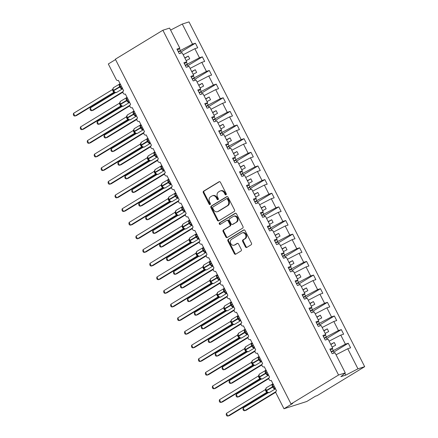 <?xml version="1.0" encoding="UTF-8"?>
<svg xmlns="http://www.w3.org/2000/svg" width="438" height="438" viewBox="0 0 438 438"><rect width="100%" height="100%" fill="white"/><g stroke="black" fill="none" stroke-linecap="round" stroke-linejoin="round"><path stroke-width="0.66" d="M226.019 194.795A0.849 0.695 -107.7 0 0 226.238 193.678L220.44 182.301A1.21 0.991 -107.7 0 0 219.038 181.754L203.626 191.143A1.21 0.991 -107.7 0 0 203.32 192.731L209.118 204.113A0.849 0.695 -107.7 0 0 210.317 203.38L209.567 201.907A3.871 3.181 -107.7 0 1 210.558 196.815L211.839 196.032A3.871 3.181 -107.7 0 1 212.414 195.77A3.871 3.181 -107.7 0 1 216.328 197.79L217.078 199.263A0.849 0.695 -107.7 0 0 218.277 198.529L217.527 197.056A3.871 3.181 -107.7 0 1 218.518 191.964L219.799 191.182A3.871 3.181 -107.7 0 1 220.374 190.919A3.871 3.181 -107.7 0 1 224.289 192.939L225.039 194.412A0.849 0.695 -107.7 0 0 226.019 194.795M245.428 246.862A1.21 0.991 -107.7 0 0 246.829 247.41L251.149 244.776A1.21 0.991 -107.7 0 0 251.461 243.183L245.023 230.547A1.21 0.991 -107.7 0 0 243.621 229.999L228.209 239.389A1.21 0.991 -107.7 0 0 227.902 240.982L234.341 253.618A1.21 0.991 -107.7 0 0 235.743 254.166L240.966 250.985A1.21 0.991 -107.7 0 0 241.272 249.392L238.518 243.982A1.21 0.991 -107.7 0 0 237.117 243.435L234.527 245.012A3.236 2.655 -107.7 0 1 234.051 245.231A3.236 2.655 -107.7 0 1 230.645 243.254A3.236 2.655 -107.7 0 1 231.609 239.285L241.749 233.104A3.236 2.655 -107.7 0 1 242.23 232.885A3.236 2.655 -107.7 0 1 245.63 234.861A3.236 2.655 -107.7 0 1 244.672 238.83L242.981 239.86A1.21 0.991 -107.7 0 0 242.668 241.453L245.428 246.862L246.096 246.649A1.21 0.991 -107.7 0 0 246.988 247.317M177.516 50.162L179.826 48.164L169.594 28.087L162.881 30.233L115.353 59.196L291.029 403.973L292.699 403.442L283.983 408.753L276.06 393.209A1.851 1.517 -107.7 0 1 276.531 390.773L271.253 380.408A1.851 1.517 -107.7 0 1 270.98 380.534A1.851 1.517 -107.7 0 1 269.036 379.401A1.851 1.517 -107.7 0 1 269.584 377.134L264.3 366.77A1.851 1.517 -107.7 0 1 264.032 366.896A1.851 1.517 -107.7 0 1 262.083 365.763A1.851 1.517 -107.7 0 1 262.636 363.496L257.352 353.132A1.851 1.517 -107.7 0 1 257.079 353.258A1.851 1.517 -107.7 0 1 255.135 352.125A1.851 1.517 -107.7 0 1 255.688 349.858L250.405 339.494A1.851 1.517 -107.7 0 1 250.131 339.614A1.851 1.517 -107.7 0 1 248.187 338.486A1.851 1.517 -107.7 0 1 248.735 336.22L243.457 325.856A1.851 1.517 -107.7 0 1 243.183 325.976A1.851 1.517 -107.7 0 1 241.239 324.848A1.851 1.517 -107.7 0 1 241.787 322.582L236.504 312.217A1.851 1.517 -107.7 0 1 236.235 312.338A1.851 1.517 -107.7 0 1 234.286 311.21A1.851 1.517 -107.7 0 1 234.839 308.943L229.556 298.579A1.851 1.517 -107.7 0 1 229.282 298.7A1.851 1.517 -107.7 0 1 227.338 297.572A1.851 1.517 -107.7 0 1 227.891 295.305L222.608 284.941A1.851 1.517 -107.7 0 1 222.334 285.061A1.851 1.517 -107.7 0 1 220.391 283.933A1.851 1.517 -107.7 0 1 220.938 281.667L215.66 271.303A1.851 1.517 -107.7 0 1 215.386 271.423A1.851 1.517 -107.7 0 1 213.443 270.295A1.851 1.517 -107.7 0 1 213.99 268.029L208.707 257.659A1.851 1.517 -107.7 0 1 208.439 257.785A1.851 1.517 -107.7 0 1 206.49 256.657A1.851 1.517 -107.7 0 1 207.043 254.39L201.759 244.021A1.851 1.517 -107.7 0 1 201.485 244.147A1.851 1.517 -107.7 0 1 199.542 243.019A1.851 1.517 -107.7 0 1 200.095 240.752L194.811 230.383A1.851 1.517 -107.7 0 1 194.538 230.508A1.851 1.517 -107.7 0 1 192.594 229.381A1.851 1.517 -107.7 0 1 193.142 227.114L187.864 216.744A1.851 1.517 -107.7 0 1 187.59 216.87A1.851 1.517 -107.7 0 1 185.646 215.742A1.851 1.517 -107.7 0 1 186.194 213.47L180.91 203.106A1.851 1.517 -107.7 0 1 180.642 203.232A1.851 1.517 -107.7 0 1 178.693 202.104A1.851 1.517 -107.7 0 1 179.246 199.832L173.963 189.468A1.851 1.517 -107.7 0 1 173.689 189.594A1.851 1.517 -107.7 0 1 171.745 188.466A1.851 1.517 -107.7 0 1 172.298 186.194L167.015 175.83A1.851 1.517 -107.7 0 1 166.741 175.956A1.851 1.517 -107.7 0 1 164.797 174.828A1.851 1.517 -107.7 0 1 165.345 172.556L160.067 162.191A1.851 1.517 -107.7 0 1 159.793 162.317A1.851 1.517 -107.7 0 1 157.85 161.189A1.851 1.517 -107.7 0 1 158.397 158.917L153.114 148.553A1.851 1.517 -107.7 0 1 152.846 148.679A1.851 1.517 -107.7 0 1 150.896 147.551A1.851 1.517 -107.7 0 1 151.449 145.279L146.166 134.915A1.851 1.517 -107.7 0 1 145.892 135.041A1.851 1.517 -107.7 0 1 143.949 133.913A1.851 1.517 -107.7 0 1 144.502 131.641L139.218 121.277A1.851 1.517 -107.7 0 1 138.945 121.403A1.851 1.517 -107.7 0 1 137.001 120.275A1.851 1.517 -107.7 0 1 137.548 118.003L132.271 107.638A1.851 1.517 -107.7 0 1 131.997 107.764A1.851 1.517 -107.7 0 1 130.053 106.637A1.851 1.517 -107.7 0 1 130.601 104.364L125.317 94A1.851 1.517 -107.7 0 1 125.049 94.126A1.851 1.517 -107.7 0 1 123.1 92.993A1.851 1.517 -107.7 0 1 123.653 90.726L118.369 80.362A1.851 1.517 72.3 0 1 118.096 80.488A1.851 1.517 72.3 0 1 116.229 79.524L108.306 63.975L115.539 59.568M162.881 30.233L338.552 375.01L291.029 403.973M234.177 211.472A1.21 0.991 -107.7 0 0 234.489 209.879L228.05 197.242A1.21 0.991 -107.7 0 0 226.649 196.689L211.242 206.079A1.21 0.991 -107.7 0 0 210.93 207.672L217.368 220.309A1.21 0.991 -107.7 0 0 218.77 220.861L234.177 211.472M236.536 213.892L242.975 226.534A1.21 0.991 -107.7 0 1 242.663 228.127L227.256 237.511A1.21 0.991 -107.7 0 1 225.855 236.963L223.101 231.554A1.21 0.991 -107.7 0 1 223.407 229.961L229.66 226.156A1.21 0.991 -107.7 0 0 229.966 224.563L228.138 220.976A1.21 0.991 -107.7 0 0 226.736 220.424L220.232 224.393A0.849 0.695 -107.7 0 1 219.471 222.893L235.135 213.344A1.21 0.991 -107.7 0 1 236.536 213.892M338.552 375.01L345.27 372.869L335.043 352.793L332.179 353.707L329.841 349.124L332.705 348.21L330.394 350.208M332.705 348.21L328.089 339.154L325.226 340.069L322.894 335.486L325.757 334.572L323.447 336.57M325.757 334.572L321.142 325.516L318.278 326.43L315.946 321.848L318.809 320.934L316.499 322.932M318.809 320.934L314.194 311.878L311.33 312.792L308.993 308.21L311.861 307.295L309.546 309.294M311.861 307.295L307.246 298.24L304.383 299.154L302.045 294.571L304.908 293.657L302.598 295.655M304.908 293.657L300.293 284.601L297.429 285.516L295.097 280.933L297.96 280.019L295.65 282.017M297.96 280.019L293.345 270.963L290.482 271.878L288.149 267.295L291.013 266.381L288.702 268.379M291.013 266.381L286.397 257.325L283.534 258.239L281.196 253.657L284.065 252.742L281.749 254.741M284.065 252.742L279.449 243.687L276.586 244.601L274.248 240.019L277.112 239.104L274.801 241.103M277.112 239.104L272.496 230.049L269.633 230.963L267.3 226.38L270.164 225.466L267.853 227.464M270.164 225.466L265.548 216.41L262.685 217.325L260.353 212.742L263.216 211.828L260.906 213.826M263.216 211.828L258.601 202.772L255.737 203.686L253.399 199.104L256.268 198.19L253.952 200.188M256.268 198.19L251.653 189.134L248.789 190.043L246.452 185.466L249.315 184.551L247.005 186.55M249.315 184.551L244.7 175.496L241.836 176.404L239.504 171.822L242.367 170.913L240.057 172.911M242.367 170.913L237.752 161.857L234.888 162.766L232.556 158.184L235.42 157.275L233.109 159.273M235.42 157.275L230.804 148.219L227.941 149.128L225.603 144.545L228.472 143.637L226.156 145.63M228.472 143.637L223.856 134.581L220.993 135.49L218.655 130.907L221.519 129.998L219.208 131.991M221.519 129.998L216.903 120.937L214.04 121.852L211.707 117.269L214.571 116.355L212.26 118.353M214.571 116.355L209.955 107.299L207.092 108.213L204.76 103.631L207.623 102.716L205.312 104.715M207.623 102.716L203.008 93.661L200.144 94.575L197.806 89.993L200.675 89.078L198.359 91.077M200.675 89.078L196.06 80.023L193.196 80.937L190.859 76.354L193.722 75.44L191.411 77.438M193.722 75.44L189.106 66.384L186.243 67.299L183.911 62.716L186.774 61.802L184.464 63.8M333.685 352.136L348.27 343.25L345.401 344.164L340.791 335.108L329.108 341.147M331.161 351.719L345.401 344.164M326.737 338.497L341.317 329.611L338.454 330.526L333.838 321.47L322.16 327.509M324.213 338.081L338.454 330.526M319.789 324.859L334.369 315.973L331.506 316.888L326.89 307.832L315.207 313.871M317.265 324.443L331.506 316.888M312.841 311.221L327.421 302.335L324.558 303.249L319.943 294.194L308.259 300.233M310.318 310.799L324.558 303.249M305.888 297.583L320.474 288.697L317.605 289.611L312.995 280.555L301.311 286.594M303.364 297.161L317.605 289.611M298.94 283.944L313.52 275.059L310.657 275.973L306.042 266.917L294.363 272.956M296.416 283.523L310.657 275.973M291.993 270.306L306.573 261.42L303.709 262.335L299.094 253.279L287.41 259.318M289.469 269.885L303.709 262.335M285.045 256.668L299.625 247.782L296.761 248.696L292.146 239.641L280.462 245.68M282.521 256.246L296.761 248.696M278.092 243.03L292.677 234.144L289.808 235.058L285.198 226.003L273.515 232.036M275.568 242.608L289.808 235.058M271.144 229.392L285.724 220.506L282.86 221.42L278.245 212.359L266.567 218.398M268.62 228.97L282.86 221.42M264.196 215.753L278.776 206.867L275.913 207.776L271.297 198.721L259.614 204.76M261.672 215.332L275.913 207.776M257.248 202.115L271.828 193.229L268.965 194.138L264.349 185.082L252.666 191.121M254.724 201.694L268.965 194.138M250.295 188.477L264.88 179.591L262.012 180.5L257.402 171.444L245.718 177.483M247.771 188.055L262.012 180.5M243.347 174.839L257.927 165.953L255.064 166.862L250.448 157.806L238.77 163.845M240.823 174.417L255.064 166.862M236.4 161.2L250.979 152.314L248.116 153.223L243.501 144.168L231.817 150.207M233.876 160.779L248.116 153.223M229.452 147.557L244.032 138.671L241.168 139.585L236.553 130.529L224.869 136.568M226.928 147.141L241.168 139.585M222.499 133.918L237.084 125.033L234.215 125.947L229.605 116.891L217.921 122.93M219.975 133.502L234.215 125.947M215.551 120.28L230.131 111.394L227.267 112.309L222.652 103.253L210.974 109.292M213.027 119.864L227.267 112.309M208.603 106.642L223.183 97.756L220.319 98.67L215.704 89.615L204.02 95.654M206.079 106.226L220.319 98.67M201.655 93.004L216.235 84.118L213.372 85.032L208.756 75.977L197.073 82.016M199.131 92.588L213.372 85.032M194.702 79.366L209.287 70.48L206.418 71.394L201.809 62.338L190.125 68.377M192.178 78.949L206.418 71.394M187.754 65.727L202.334 56.841L199.471 57.756L194.855 48.7L197.724 47.786L195.386 43.203L192.523 44.118L182.296 24.041L189.008 21.9L364.684 366.683L317.156 395.645L315.486 396.176L306.764 401.493L283.983 408.753M185.23 65.311L199.471 57.756M179.826 48.164L176.963 49.078L179.295 53.66L182.159 52.746L186.774 61.802M180.806 52.089L195.386 43.203M178.282 51.673L192.523 44.118M336.055 354.785L347.739 348.747L350.603 347.832L348.27 343.25M341.317 329.611L343.655 334.194L340.791 335.108M334.369 315.973L336.707 320.556L333.838 321.47M327.421 302.335L329.754 306.918L326.89 307.832M320.474 288.697L322.806 293.279L319.943 294.194M313.52 275.059L315.858 279.641L312.995 280.555M306.573 261.42L308.91 266.003L306.042 266.917M299.625 247.782L301.957 252.365L299.094 253.279M292.677 234.144L295.009 238.726L292.146 239.641M285.724 220.506L288.062 225.088L285.198 226.003M278.776 206.867L281.114 211.45L278.245 212.359M271.828 193.229L274.161 197.812L271.297 198.721M264.88 179.591L267.213 184.174L264.349 185.082M257.927 165.953L260.265 170.535L257.402 171.444M250.979 152.314L253.317 156.892L250.448 157.806M244.032 138.671L246.364 143.253L243.501 144.168M237.084 125.033L239.416 129.615L236.553 130.529M230.131 111.394L232.469 115.977L229.605 116.891M223.183 97.756L225.521 102.339L222.652 103.253M216.235 84.118L218.567 88.7L215.704 89.615M209.287 70.48L211.62 75.062L208.756 75.977M202.334 56.841L204.672 61.424L201.809 62.338M345.27 372.869L340.857 376.685L345.812 375.103L357.966 368.823L347.739 348.747M357.966 368.823L364.684 366.683M332.108 347.038L335.634 345.215L334.249 342.489L330.717 344.312M333.252 350.444L332.294 348.566M325.16 333.4L328.686 331.577L327.295 328.85L323.77 330.674M326.299 336.806L325.346 334.928M318.212 319.762L321.738 317.939L320.348 315.212L316.822 317.035M319.351 323.167L318.393 321.289M311.259 306.124L314.791 304.3L313.4 301.574L309.869 303.397M312.404 309.529L311.445 307.651M304.311 292.485L307.837 290.662L306.452 287.936L302.921 289.759M305.456 295.891L304.498 294.013M297.364 278.847L300.89 277.024L299.499 274.292L295.973 276.121M298.502 282.253L297.55 280.375M290.416 265.209L293.942 263.386L292.551 260.654L289.025 262.477M291.555 268.614L290.597 266.737M283.463 251.571L286.994 249.748L285.603 247.016L282.072 248.839M284.607 254.976L283.649 253.098M276.515 237.933L280.041 236.109L278.656 233.377L275.124 235.201M277.659 241.338L276.701 239.46M269.567 224.294L273.093 222.471L271.702 219.739L268.176 221.562M270.706 227.7L269.753 225.822M262.619 210.656L266.145 208.827L264.755 206.101L261.229 207.924M263.758 214.062L262.8 212.184M255.666 197.012L259.197 195.189L257.807 192.463L254.275 194.286M256.81 200.423L255.852 198.545M248.718 183.374L252.244 181.551L250.859 178.824L247.328 180.648M249.863 186.785L248.904 184.907M241.771 169.736L245.296 167.913L243.906 165.186L240.38 167.009M242.909 173.147L241.957 171.269M234.823 156.098L238.349 154.275L236.958 151.548L233.432 153.371M235.962 159.509L235.003 157.631M227.869 142.459L231.401 140.636L230.01 137.91L226.479 139.733M229.014 145.87L228.056 143.993M220.922 128.821L224.448 126.998L223.062 124.272L219.531 126.095M222.066 132.232L221.108 130.354M213.974 115.183L217.5 113.36L216.109 110.633L212.583 112.457M215.113 118.594L214.16 116.716M207.026 101.545L210.552 99.722L209.161 96.995L205.636 98.818M208.165 104.956L207.207 103.078M200.073 87.907L203.604 86.083L202.214 83.357L198.682 85.18M201.217 91.318L200.259 89.44M193.125 74.268L196.651 72.445L195.266 69.719L191.734 71.542M194.269 77.674L193.311 75.801M186.177 60.63L189.703 58.807L188.313 56.08L184.787 57.904M187.316 64.036L186.364 62.163M183.177 54.739L194.855 48.7M180.368 50.397L179.41 48.519M170.612 30.08L182.296 24.041M345.812 375.103L344.859 373.225M184.913 58.15L188.313 56.08M191.86 71.788L195.266 69.719M198.814 85.426L202.214 83.357M205.761 99.065L209.161 96.995M212.709 112.703L216.109 110.633M219.657 126.347L223.062 124.272M226.61 139.985L230.01 137.91M233.558 153.623L236.958 151.548M240.506 167.261L243.906 165.186M247.454 180.899L250.859 178.824M254.407 194.538L257.807 192.463M261.355 208.176L264.755 206.101M268.302 221.814L271.702 219.739M275.25 235.452L278.656 233.377M282.203 249.091L285.603 247.016M289.151 262.729L292.551 260.654M296.099 276.367L299.499 274.292M303.047 290.005L306.452 287.936M310 303.644L313.4 301.574M316.948 317.282L320.348 315.212M323.896 330.92L327.295 328.85M330.843 344.558L334.249 342.489M226.194 194.636A0.849 0.695 -107.7 0 1 225.707 194.198L224.957 192.725A3.871 3.181 -107.7 0 0 221.042 190.705L220.374 190.919M212.414 195.77L213.082 195.556A3.871 3.181 -107.7 0 1 216.996 197.576L217.746 199.049A0.849 0.695 -107.7 0 0 218.234 199.487M219.547 181.633L204.3 190.93A1.21 0.991 -107.7 0 0 203.988 192.517L209.786 203.9A0.849 0.695 -107.7 0 0 210.273 204.338M227.158 196.574L211.91 205.865A1.21 0.991 -107.7 0 0 211.603 207.459L218.042 220.095A1.21 0.991 -107.7 0 0 218.929 220.763M227.453 199.148A0.849 0.695 -107.7 0 0 226.473 198.764L212.945 207.004A0.849 0.695 -107.7 0 0 212.731 208.121L213.52 209.676A3.871 3.181 -107.7 0 0 217.434 211.691A3.871 3.181 -107.7 0 0 218.004 211.434L227.251 205.8A3.871 3.181 -107.7 0 0 228.242 200.703L227.453 199.148L228.121 198.934A0.849 0.695 -107.7 0 0 227.141 198.551M217.434 211.691L218.108 211.477A3.871 3.181 -107.7 0 0 218.677 211.22L218.004 211.434M228.121 198.934L228.915 200.489A3.871 3.181 -107.7 0 1 227.919 205.586L218.677 211.22M226.917 220.347L227.585 220.133A1.21 0.991 -107.7 0 1 228.811 220.763L230.64 224.349A1.21 0.991 -107.7 0 1 230.328 225.942L224.081 229.747A1.21 0.991 -107.7 0 0 223.769 231.341L226.523 236.75A1.21 0.991 -107.7 0 0 227.415 237.418M235.644 213.229L220.139 222.679A0.849 0.695 -107.7 0 0 220.467 224.245M236.142 222.203A3.236 2.655 -107.7 0 0 237.106 218.234A3.236 2.655 -107.7 0 0 233.7 216.257A3.236 2.655 -107.7 0 0 233.224 216.476L229.649 218.65A1.21 0.991 -107.7 0 0 229.337 220.243L231.165 223.834A1.21 0.991 -107.7 0 0 232.567 224.382L236.81 221.989A3.236 2.655 -107.7 0 0 237.774 218.02A3.236 2.655 -107.7 0 0 234.368 216.043L233.7 216.257M232.392 224.464L233.06 224.251A1.21 0.991 -107.7 0 0 233.24 224.168L232.567 224.382M236.81 221.989L233.24 224.168M242.23 232.885L242.898 232.671A3.236 2.655 -107.7 0 1 246.304 234.648A3.236 2.655 -107.7 0 1 245.34 238.617L243.648 239.646A1.21 0.991 -107.7 0 0 243.342 241.239L246.096 246.649M234.051 245.231L234.719 245.017A3.236 2.655 -107.7 0 0 235.195 244.798L234.527 245.012M237.626 243.32L235.195 244.798M244.13 229.884L228.882 239.175A1.21 0.991 -107.7 0 0 228.57 240.769L235.009 253.405A1.21 0.991 -107.7 0 0 235.901 254.067M122.936 92.15L93.343 110.179L91.668 110.715L90.622 110.425L90.064 109.336L90.277 107.983L91.668 110.715L123.007 91.613M90.277 107.983L115.451 92.648M178.436 51.969L180.27 51.038L181.283 53.025M121.988 87.463A1.358 0.832 -112 0 0 121.879 88.323L121.063 88.394L119.267 84.873L119.848 84.331A1.358 0.832 -112 0 0 120.543 84.627M113.743 87.562A2.65 1.484 58.6 0 0 113.562 87.644L112.829 88.963L113.015 88.498L112.922 89.445L113.666 90.693A2.65 1.484 58.6 0 0 116.3 92.577A2.65 1.484 58.6 0 0 116.486 92.495L122.591 88.777A2.65 1.484 -121.4 0 1 122.405 88.859A2.65 1.484 -121.4 0 1 119.771 86.97L119.601 86.647A2.65 1.484 -121.4 0 1 119.667 83.926A2.65 1.484 -121.4 0 1 119.848 83.839M73.529 113.327L73.316 114.674L73.869 115.763L74.92 116.054L73.529 113.327L112.363 89.659L113.716 92.413L74.92 116.054L76.595 115.517L114.657 92.325M114.318 92.259L113.721 92.413A1.358 1.292 -96.6 0 1 114.181 92.265L116.486 92.495M120.1 83.757L113.562 87.644A2.65 1.484 58.6 0 0 113.497 90.365L113.995 91.684L115.046 92.489L113.754 92.385M119.267 84.873L120.718 84.567M122.109 87.293L121.063 88.394M112.993 88.695L112.363 89.659M129.883 105.788L100.297 123.817L98.621 124.354L97.57 124.063L97.017 122.974L97.231 121.622L98.621 124.354L129.955 105.251M97.231 121.622L122.399 106.286M185.383 65.607L187.218 64.676L188.231 66.664M136.831 119.426L107.244 137.455L105.569 137.992L104.518 137.702L103.965 136.612L104.178 135.265L105.569 137.992L136.908 118.895M104.178 135.265L129.347 119.924M192.331 79.245L194.171 78.314L195.184 80.302M143.784 133.064L114.192 151.094L112.517 151.63L111.471 151.34L110.913 150.25L111.126 148.904L112.517 151.63L143.856 132.533M111.126 148.904L136.3 133.563M199.279 92.883L201.119 91.953L202.132 93.94M150.732 146.703L121.14 164.732L119.464 165.268L118.419 164.978L117.86 163.889L118.074 162.542L119.464 165.268L150.803 146.172M118.074 162.542L143.248 147.201M206.232 106.522L208.066 105.591L209.079 107.584M128.936 101.101A1.358 0.832 -112 0 0 128.832 101.961L128.011 102.032L126.215 98.512L126.796 97.97A1.358 0.832 -112 0 0 127.491 98.265M120.691 101.2A2.65 1.484 58.6 0 0 120.51 101.282L119.777 102.602L119.963 102.136L120.401 104.49M80.477 126.965L80.263 128.312L80.822 129.402L81.868 129.692L80.477 126.965L119.311 103.297L120.702 106.029L81.868 129.692L83.543 129.161L121.605 105.963M121.271 105.897L120.674 106.051A1.358 1.292 -96.6 0 1 121.129 105.903L123.434 106.133L129.538 102.415A2.65 1.484 -121.4 0 1 129.352 102.497A2.65 1.484 -121.4 0 1 126.719 100.609L126.555 100.286A2.65 1.484 -121.4 0 1 126.615 97.564A2.65 1.484 -121.4 0 1 126.796 97.477M127.053 97.395L120.51 101.282A2.65 1.484 58.6 0 0 120.45 104.003L120.943 105.323L121.994 106.127L120.702 106.029M126.215 98.512L127.672 98.205M129.062 100.932L128.011 102.032M119.941 102.333L119.311 103.297M135.889 114.74A1.358 0.832 -112 0 0 135.78 115.599L134.959 115.67L133.168 112.15L133.749 111.608A1.358 0.832 -112 0 0 134.444 111.904M127.644 114.838A2.65 1.484 58.6 0 0 127.458 114.92L126.724 116.24L126.91 115.774L127.348 118.129M87.425 140.603L87.211 141.95L87.77 143.04L88.815 143.33L87.425 140.603L126.264 116.935L127.655 119.667L88.815 143.33L90.491 142.799L128.553 119.601M128.219 119.536L127.622 119.689A1.358 1.292 -96.6 0 1 128.077 119.541L130.382 119.771L136.486 116.054A2.65 1.484 -121.4 0 1 136.306 116.136A2.65 1.484 -121.4 0 1 133.667 114.252L133.502 113.924A2.65 1.484 -121.4 0 1 133.563 111.203A2.65 1.484 -121.4 0 1 133.749 111.115M134.001 111.033L127.458 114.92A2.65 1.484 58.6 0 0 127.398 117.641L127.896 118.961L128.942 119.766L127.655 119.667M133.168 112.15L134.619 111.843M136.01 114.57L134.959 115.67M126.894 115.971L126.264 116.935M142.837 128.378A1.358 0.832 -112 0 0 142.728 129.237L141.912 129.309L140.116 125.788L140.697 125.246A1.358 0.832 -112 0 0 141.392 125.542M134.592 128.476A2.65 1.484 58.6 0 0 134.406 128.558L133.678 129.878L133.858 129.413L134.302 131.767M94.378 154.242L94.165 155.589L94.718 156.678L95.763 156.968L94.378 154.242L133.212 130.573L134.603 133.305L95.763 156.968L97.439 156.437L135.501 133.24M135.167 133.174L134.57 133.327A1.358 1.292 -96.6 0 1 135.024 133.179L137.329 133.409L143.434 129.692A2.65 1.484 -121.4 0 1 143.253 129.774A2.65 1.484 -121.4 0 1 140.614 127.891L140.45 127.562A2.65 1.484 -121.4 0 1 140.51 124.841A2.65 1.484 -121.4 0 1 140.697 124.753M140.948 124.671L134.406 128.558A2.65 1.484 58.6 0 0 134.346 131.28L134.844 132.599L135.889 133.404L134.603 133.305M140.116 125.788L141.567 125.482M142.958 128.214L141.912 129.309M133.842 129.61L133.212 130.573M149.785 142.016A1.358 0.832 -112 0 0 149.676 142.876L148.86 142.947L147.064 139.426L147.644 138.884A1.358 0.832 -112 0 0 148.34 139.18M141.54 142.115A2.65 1.484 58.6 0 0 141.359 142.197L140.718 144.003L141.792 146.237L142.843 147.042L141.551 146.944L140.16 144.211L101.326 167.88L102.716 170.606L141.551 146.944M101.326 167.88L101.112 169.227L101.665 170.322L102.716 170.606L104.392 170.075L142.454 146.878M142.115 146.812L141.512 146.965M147.064 139.426L148.515 139.12M149.905 141.852L148.86 142.947M140.79 143.248L140.16 144.211M157.68 160.341L128.093 178.37L126.418 178.907L125.367 178.616L124.814 177.527L125.027 176.18L126.418 178.907L157.751 159.81M125.027 176.18L150.196 160.839M213.18 120.16L215.014 119.229L216.027 121.222M156.733 155.654A1.358 0.832 -112 0 0 156.629 156.514L155.808 156.585L154.012 153.065L154.592 152.528A1.358 0.832 -112 0 0 155.287 152.818M148.487 155.753A2.65 1.484 58.6 0 0 148.307 155.835L147.573 157.154L147.759 156.689L147.666 157.642L148.411 158.885A2.65 1.484 58.6 0 0 151.044 160.773A2.65 1.484 58.6 0 0 151.23 160.686L157.335 156.968A2.65 1.484 -121.4 0 1 157.149 157.05A2.65 1.484 -121.4 0 1 154.515 155.167L154.351 154.838A2.65 1.484 -121.4 0 1 154.411 152.117A2.65 1.484 -121.4 0 1 154.592 152.035M108.274 181.518L108.06 182.87L108.619 183.96L109.664 184.245L108.274 181.518L147.108 157.85L148.498 160.582L109.664 184.245L111.34 183.714L149.402 160.516M149.068 160.45L148.46 160.604M154.849 151.953L148.307 155.835A2.65 1.484 58.6 0 0 148.247 158.556L148.739 159.875L149.791 160.68L148.498 160.582M154.012 153.065L155.468 152.758M156.859 155.49L155.808 156.585M147.737 156.886L147.108 157.85M164.628 173.979L135.041 192.008L133.366 192.545L132.314 192.255L131.761 191.165L131.975 189.818L133.366 192.545L164.704 173.448M131.975 189.818L157.143 174.477M220.128 133.798L221.967 132.873L222.98 134.86M163.686 169.292A1.358 0.832 -112 0 0 163.577 170.152L162.755 170.223L160.965 166.703L161.545 166.166A1.358 0.832 -112 0 0 162.241 166.456M155.441 169.391A2.65 1.484 58.6 0 0 155.255 169.473L154.521 170.793L154.707 170.327L155.145 172.687M115.221 195.156L115.008 196.509L115.566 197.598L116.612 197.883L115.221 195.156L154.061 171.488L155.452 174.22L116.612 197.883L118.287 197.352L156.35 174.154M156.016 174.089L155.419 174.242A1.358 1.292 -96.6 0 1 155.873 174.094L158.178 174.329L164.283 170.606A2.65 1.484 -121.4 0 1 164.102 170.689A2.65 1.484 -121.4 0 1 161.463 168.805L161.299 168.477A2.65 1.484 -121.4 0 1 161.359 165.756A2.65 1.484 -121.4 0 1 161.545 165.674M161.797 165.591L155.255 169.473A2.65 1.484 58.6 0 0 155.194 172.194L155.693 173.514L156.738 174.319L155.452 174.22M160.965 166.703L162.416 166.396M163.807 169.128L162.755 170.223M154.691 170.524L154.061 171.488M171.581 187.617L141.989 205.646L140.313 206.183L139.268 205.893L138.709 204.803L138.923 203.456L140.313 206.183L171.652 187.086M138.923 203.456L164.097 188.116M227.076 147.436L228.915 146.511L229.928 148.498M170.634 182.931A1.358 0.832 -112 0 0 170.524 183.79L169.709 183.861L167.913 180.341L168.493 179.804A1.358 0.832 -112 0 0 169.188 180.095M162.389 183.029A2.65 1.484 58.6 0 0 162.202 183.111L161.474 184.431L161.655 183.971L162.098 186.325M122.175 208.795L121.961 210.147L122.514 211.236L123.56 211.521L122.175 208.795L161.009 185.126L162.399 187.858L123.56 211.521L125.235 210.99L163.297 187.792M162.963 187.727L162.367 187.88A1.358 1.292 -96.6 0 1 162.821 187.732L165.126 187.968L171.231 184.245A2.65 1.484 -121.4 0 1 171.05 184.327A2.65 1.484 -121.4 0 1 168.411 182.443L168.247 182.115A2.65 1.484 -121.4 0 1 168.307 179.394A2.65 1.484 -121.4 0 1 168.493 179.312M168.745 179.23L162.202 183.111A2.65 1.484 58.6 0 0 162.142 185.832L162.64 187.157L163.686 187.957L162.399 187.858M167.913 180.341L169.364 180.034M170.754 182.766L169.709 183.861M161.638 184.163L161.009 185.126M178.529 201.256L148.936 219.285L147.261 219.821L146.215 219.531L145.657 218.442L145.87 217.095L147.261 219.821L178.6 200.724M145.87 217.095L171.044 201.754M234.029 161.075L235.863 160.149L236.876 162.137M177.582 196.569A1.358 0.832 -112 0 0 177.472 197.429L176.656 197.5L174.861 193.979L175.441 193.443A1.358 0.832 -112 0 0 176.136 193.733M169.336 196.667A2.65 1.484 58.6 0 0 169.156 196.75L168.422 198.069L168.608 197.609L168.515 198.556L169.26 199.799A2.65 1.484 58.6 0 0 171.893 201.688A2.65 1.484 58.6 0 0 172.079 201.606L178.184 197.883A2.65 1.484 -121.4 0 1 177.998 197.965A2.65 1.484 -121.4 0 1 175.364 196.082L175.195 195.753A2.65 1.484 -121.4 0 1 175.26 193.032A2.65 1.484 -121.4 0 1 175.441 192.95M129.122 222.433L128.909 223.785L129.462 224.875L130.513 225.159L129.122 222.433L167.957 198.764L169.347 201.496L130.513 225.159L132.188 224.628L170.251 201.431M169.911 201.365L169.314 201.518A1.358 1.292 -96.6 0 1 169.774 201.37L172.079 201.606M175.693 192.868L169.156 196.75A2.65 1.484 58.6 0 0 169.09 199.471L169.588 200.79L170.639 201.595L169.347 201.496M174.861 193.979L176.311 193.673M177.702 196.405L176.656 197.5M168.586 197.806L167.957 198.764M185.477 214.894L155.89 232.928L154.214 233.459L153.163 233.169L152.61 232.08L152.824 230.733L154.214 233.459L185.548 214.363M152.824 230.733L177.992 215.392M240.977 174.713L242.811 173.787L243.824 175.775M184.529 210.207A1.358 0.832 -112 0 0 184.425 211.067L183.604 211.138L181.808 207.617L182.389 207.081A1.358 0.832 -112 0 0 183.084 207.371M176.284 210.306A2.65 1.484 58.6 0 0 176.103 210.388L175.463 212.195L176.536 214.428L177.587 215.233L176.295 215.135L174.904 212.403L136.07 236.071L137.461 238.798L176.295 215.135M136.07 236.071L135.857 237.423L136.415 238.513L137.461 238.798L139.136 238.267L177.198 215.069M176.864 215.003L176.268 215.157A1.358 1.292 -96.6 0 1 176.722 215.009L179.027 215.244L185.132 211.521A2.65 1.484 -121.4 0 1 184.946 211.603A2.65 1.484 -121.4 0 1 182.312 209.72L182.148 209.391A2.65 1.484 -121.4 0 1 182.208 206.67A2.65 1.484 -121.4 0 1 182.389 206.588M181.808 207.617L183.265 207.311M184.655 210.043L183.604 211.138M175.534 211.444L174.904 212.403M192.424 228.532L162.837 246.567L161.162 247.098L160.111 246.808L159.558 245.718L159.771 244.371L161.162 247.098L192.501 228.001M159.771 244.371L184.94 229.03M247.924 188.351L249.764 187.426L250.777 189.413M191.483 223.851A1.358 0.832 -112 0 0 191.373 224.705L190.552 224.776L188.762 221.256L189.342 220.719A1.358 0.832 -112 0 0 190.037 221.009M183.237 223.944A2.65 1.484 58.6 0 0 183.051 224.026L182.317 225.346L182.504 224.886L182.411 225.833L183.155 227.076A2.65 1.484 58.6 0 0 185.794 228.964A2.65 1.484 58.6 0 0 185.975 228.882L192.079 225.159A2.65 1.484 -121.4 0 1 191.899 225.241A2.65 1.484 -121.4 0 1 189.26 223.358L189.096 223.03A2.65 1.484 -121.4 0 1 189.156 220.309A2.65 1.484 -121.4 0 1 189.342 220.226M143.018 249.709L142.804 251.062L143.363 252.151L144.409 252.436L143.018 249.709L181.858 226.041L183.248 228.773L144.409 252.436L146.084 251.905L184.146 228.707M183.812 228.647L183.204 228.795M189.594 220.144L183.051 224.026A2.65 1.484 58.6 0 0 182.991 226.753L183.489 228.072L184.535 228.871L183.248 228.773M188.762 221.256L190.212 220.949M191.603 223.681L190.552 224.776M182.487 225.083L181.858 226.041M199.378 242.17L169.785 260.205L168.11 260.736L167.064 260.446L166.506 259.356L166.719 258.009L168.11 260.736L199.449 241.639M166.719 258.009L191.893 242.668M254.872 201.995L256.712 201.064L257.725 203.051M198.43 237.489A1.358 0.832 -112 0 0 198.321 238.343L197.505 238.414L195.709 234.894L196.29 234.357A1.358 0.832 -112 0 0 196.985 234.648M190.185 237.582A2.65 1.484 58.6 0 0 189.999 237.664L189.271 238.984L189.451 238.524L189.895 240.878M149.971 263.347L149.758 264.7L150.311 265.789L151.356 266.08L149.971 263.347L188.805 239.679L190.196 242.411L151.356 266.08L153.032 265.543L191.094 242.345M190.76 242.285L190.158 242.433M197.609 235.879L196.043 236.668A2.65 1.484 -121.4 0 1 196.104 233.947L189.999 237.664A2.65 1.484 58.6 0 0 189.939 240.391L190.437 241.71L191.483 242.51L190.196 242.411M195.709 234.894L197.16 234.587M198.551 237.319L197.505 238.414M189.435 238.721L188.805 239.679M206.325 255.808L176.733 273.843L175.058 274.374L174.012 274.089L173.453 272.994L173.667 271.648L175.058 274.374L206.397 255.277M173.667 271.648L198.841 256.307M261.825 215.633L263.66 214.702L264.672 216.69M205.378 251.127A1.358 0.832 -112 0 0 205.269 251.981L204.453 252.053L202.657 248.532L203.237 247.996A1.358 0.832 -112 0 0 203.933 248.286M197.133 251.22A2.65 1.484 58.6 0 0 196.952 251.308L196.219 252.622L196.405 252.162L196.843 254.516M156.919 276.986L156.705 278.338L157.258 279.428L158.31 279.718L156.919 276.986L195.753 253.317L197.144 256.049L158.31 279.718L159.985 279.181L198.047 255.984M197.708 255.923L197.111 256.071A1.358 1.292 -96.6 0 1 197.571 255.923L199.876 256.159L205.98 252.436A2.65 1.484 -121.4 0 1 205.794 252.523A2.65 1.484 -121.4 0 1 203.161 250.635L202.991 250.306A2.65 1.484 -121.4 0 1 203.057 247.585A2.65 1.484 -121.4 0 1 203.237 247.503M203.489 247.421L196.952 251.308A2.65 1.484 58.6 0 0 196.886 254.029L197.385 255.343L198.436 256.148L197.144 256.049M202.657 248.532L204.108 248.226M205.499 250.958L204.453 252.053M196.383 252.359L195.753 253.317M213.273 269.447L183.686 287.481L182.011 288.012L180.96 287.728L180.407 286.633L180.62 285.286L182.011 288.012L213.344 268.916M180.62 285.286L205.789 269.945M268.773 229.271L270.607 228.34L271.62 230.328M212.326 264.766A1.358 0.832 -112 0 0 212.222 265.62L211.401 265.691L209.605 262.17L210.185 261.634A1.358 0.832 -112 0 0 210.881 261.924M204.081 264.859A2.65 1.484 58.6 0 0 203.9 264.946L203.166 266.26L203.352 265.8L203.259 266.747L204.004 267.99A2.65 1.484 58.6 0 0 206.637 269.879A2.65 1.484 58.6 0 0 206.824 269.797L212.928 266.074A2.65 1.484 -121.4 0 1 212.742 266.162A2.65 1.484 -121.4 0 1 210.109 264.273L209.944 263.944A2.65 1.484 -121.4 0 1 210.005 261.223A2.65 1.484 -121.4 0 1 210.185 261.141M163.867 290.624L163.653 291.976L164.212 293.066L165.257 293.356L163.867 290.624L202.701 266.961L204.092 269.688L165.257 293.356L166.933 292.819L204.995 269.622M204.661 269.562L204.064 269.709A1.358 1.292 -96.6 0 1 204.519 269.562L206.824 269.797M210.443 261.059L203.9 264.946A2.65 1.484 58.6 0 0 203.84 267.667L204.332 268.981L205.384 269.786L204.092 269.688M209.605 262.17L211.061 261.864M212.452 264.596L211.401 265.691M203.331 265.997L202.701 266.961M220.221 283.085L190.634 301.12L188.959 301.651L187.907 301.366L187.355 300.276L187.568 298.924L188.959 301.651L220.298 282.554M187.568 298.924L212.737 283.583M275.721 242.909L277.561 241.979L278.573 243.966M219.279 278.404A1.358 0.832 -112 0 0 219.17 279.258L218.348 279.329L216.558 275.809L217.138 275.272A1.358 0.832 -112 0 0 217.834 275.562M211.034 278.497A2.65 1.484 58.6 0 0 210.848 278.584L210.114 279.904L210.3 279.439L210.207 280.386L210.952 281.634A2.65 1.484 58.6 0 0 213.591 283.517A2.65 1.484 58.6 0 0 213.771 283.435L219.876 279.712A2.65 1.484 -121.4 0 1 219.695 279.8A2.65 1.484 -121.4 0 1 217.056 277.911L216.892 277.582A2.65 1.484 -121.4 0 1 216.952 274.861A2.65 1.484 -121.4 0 1 217.138 274.779M170.815 304.262L170.601 305.615L171.159 306.704L172.205 306.994L170.815 304.262L209.61 280.621L211.045 283.326L172.205 306.994L173.881 306.458L211.943 283.26M211.609 283.2L211.012 283.348A1.358 1.292 -96.6 0 1 211.466 283.2L213.771 283.435M217.39 274.697L210.848 278.584A2.65 1.484 58.6 0 0 210.787 281.305L211.286 282.625L212.331 283.424L211.045 283.326M216.558 275.809L218.009 275.502M219.4 278.234L218.348 279.329M210.284 279.636L209.654 280.599M227.174 296.723L197.582 314.758L195.906 315.289L194.861 315.004L194.302 313.915L194.516 312.562L195.906 315.289L227.245 296.192M194.516 312.562L219.69 297.221M282.669 256.548L284.508 255.617L285.521 257.604M226.227 292.042A1.358 0.832 -112 0 0 226.118 292.896L225.302 292.967L223.506 289.447L224.086 288.91A1.358 0.832 -112 0 0 224.782 289.2M217.982 292.135A2.65 1.484 58.6 0 0 217.796 292.223L217.067 293.542L217.248 293.077L217.155 294.024L217.905 295.272A2.65 1.484 58.6 0 0 220.538 297.156A2.65 1.484 58.6 0 0 220.719 297.074L226.824 293.35A2.65 1.484 -121.4 0 1 226.643 293.438A2.65 1.484 -121.4 0 1 224.01 291.549L223.84 291.221A2.65 1.484 -121.4 0 1 223.9 288.5A2.65 1.484 -121.4 0 1 224.086 288.418M177.768 317.9L177.554 319.253L178.107 320.342L179.153 320.632L177.768 317.9L216.602 294.237L217.993 296.964L179.153 320.632L180.828 320.096L218.891 296.904M218.557 296.838L217.96 296.986A1.358 1.292 -96.6 0 1 218.414 296.838L220.719 297.074M224.338 288.335L217.796 292.223A2.65 1.484 58.6 0 0 217.735 294.944L218.234 296.263L219.279 297.063L217.993 296.964M223.506 289.447L224.957 289.146M226.347 291.872L225.302 292.967M217.232 293.274L216.602 294.237M234.122 310.361L204.53 328.396L202.854 328.927L201.809 328.642L201.25 327.553L201.464 326.2L202.854 328.927L234.193 309.83M201.464 326.2L226.638 310.86M289.622 270.186L291.456 269.255L292.469 271.242M233.175 305.68A1.358 0.832 -112 0 0 233.065 306.534L232.249 306.605L230.454 303.085L231.034 302.548A1.358 0.832 -112 0 0 231.729 302.839M224.929 305.773A2.65 1.484 58.6 0 0 224.749 305.861L224.015 307.18L224.201 306.715L224.639 309.069M184.716 331.544L184.502 332.891L185.055 333.98L186.106 334.271L184.716 331.544L223.55 307.876L224.94 310.602L186.106 334.271L187.782 333.734L225.844 310.542M225.504 310.476L224.908 310.624A1.358 1.292 -96.6 0 1 225.367 310.476L227.672 310.712L233.777 306.989A2.65 1.484 -121.4 0 1 233.591 307.076A2.65 1.484 -121.4 0 1 230.957 305.187L230.788 304.859A2.65 1.484 -121.4 0 1 230.853 302.138A2.65 1.484 -121.4 0 1 231.034 302.056M231.286 301.974L224.749 305.861A2.65 1.484 58.6 0 0 224.683 308.582L225.181 309.896L226.232 310.701L224.94 310.602M230.454 303.085L231.905 302.784M233.295 305.51L232.249 306.605M224.179 306.912L223.55 307.876M241.07 324L211.483 342.034L209.807 342.565L208.756 342.281L208.203 341.191L208.417 339.839L209.807 342.565L241.141 323.468M208.417 339.839L233.585 324.498M296.57 283.824L298.404 282.893L299.417 284.881M240.123 319.318A1.358 0.832 -112 0 0 240.019 320.178L239.197 320.244L237.401 316.723L237.982 316.187A1.358 0.832 -112 0 0 238.677 316.482M231.877 319.417A2.65 1.484 58.6 0 0 231.697 319.499L230.963 320.819L231.149 320.353L231.587 322.707M191.663 345.182L191.45 346.529L192.008 347.619L193.054 347.909L191.663 345.182L230.498 321.514L231.888 324.24L193.054 347.909L194.729 347.372L232.792 324.18M232.458 324.115L231.85 324.262M239.307 317.709L237.741 318.497A2.65 1.484 -121.4 0 1 237.801 315.776L231.697 319.499A2.65 1.484 58.6 0 0 231.636 322.22L232.129 323.534L233.18 324.339L231.888 324.24M237.401 316.723L238.858 316.422M240.248 319.149L239.197 320.244M231.127 320.55L230.498 321.514M248.017 337.638L218.431 355.672L216.755 356.204L215.704 355.919L215.151 354.829L215.365 353.477L216.755 356.204L248.094 337.107M215.365 353.477L240.533 338.136M303.518 297.462L305.357 296.531L306.37 298.519M247.076 332.957A1.358 0.832 -112 0 0 246.966 333.816L246.145 333.882L244.355 330.367L244.935 329.825A1.358 0.832 -112 0 0 245.63 330.121M238.83 333.055A2.65 1.484 58.6 0 0 238.644 333.137L238.004 334.939L239.082 337.178L240.128 337.977L238.841 337.879L237.407 335.174L198.611 358.821L200.002 361.547L238.841 337.879M198.611 358.821L198.398 360.167L198.956 361.257L200.002 361.547L201.677 361.011L239.739 337.818M239.405 337.753L238.798 337.901M244.355 330.367L245.806 330.06M247.196 332.787L246.145 333.882M238.08 334.189L237.451 335.152M254.971 351.276L225.378 369.311L223.703 369.842L222.657 369.557L222.099 368.467L222.312 367.115L223.703 369.842L255.042 350.745M222.312 367.115L247.486 351.78M310.465 311.1L312.305 310.17L313.318 312.157M254.024 346.595A1.358 0.832 -112 0 0 253.914 347.454L253.098 347.52L251.302 344.005L251.883 343.463A1.358 0.832 -112 0 0 252.578 343.759M245.778 346.693A2.65 1.484 58.6 0 0 245.592 346.776L244.951 348.577L246.03 350.816L247.076 351.615L245.789 351.517L244.399 348.79L205.564 372.459L206.95 375.185L245.789 351.517M205.564 372.459L205.351 373.806L205.904 374.895L206.95 375.185L208.625 374.649L246.687 351.457M246.353 351.391L245.756 351.539A1.358 1.292 -96.6 0 1 246.211 351.396L248.516 351.626L254.62 347.909A2.65 1.484 -121.4 0 1 254.44 347.991A2.65 1.484 -121.4 0 1 251.806 346.102L251.636 345.774A2.65 1.484 -121.4 0 1 251.697 343.053A2.65 1.484 -121.4 0 1 251.883 342.97M251.302 344.005L252.753 343.699M254.144 346.425L253.098 347.52M245.028 347.827L244.399 348.79M261.919 364.914L232.326 382.949L230.651 383.485L229.605 383.195L229.047 382.106L229.26 380.753L230.651 383.485L261.99 364.383M229.26 380.753L254.434 365.418M317.419 324.739L319.253 323.808L320.266 325.795M260.971 360.233A1.358 0.832 -112 0 0 260.862 361.093L260.046 361.158L258.25 357.643L258.831 357.101A1.358 0.832 -112 0 0 259.526 357.397M252.726 360.332A2.65 1.484 58.6 0 0 252.545 360.414L251.812 361.733L251.998 361.268L251.905 362.215L252.649 363.463A2.65 1.484 58.6 0 0 255.283 365.347A2.65 1.484 58.6 0 0 255.469 365.265L261.574 361.547A2.65 1.484 -121.4 0 1 261.387 361.629A2.65 1.484 -121.4 0 1 258.754 359.74L258.584 359.417A2.65 1.484 -121.4 0 1 258.65 356.691A2.65 1.484 -121.4 0 1 258.831 356.609M212.512 386.097L212.299 387.444L212.852 388.533L213.903 388.824L212.512 386.097L251.346 362.429L252.699 365.183L213.903 388.824L215.578 388.287L253.64 365.095M253.301 365.029L252.704 365.177A1.358 1.292 -96.6 0 1 253.164 365.035L255.469 365.265M259.082 356.527L252.545 360.414A2.65 1.484 58.6 0 0 252.48 363.135L252.978 364.449L254.029 365.259L252.737 365.155M258.25 357.643L259.701 357.337M261.092 360.063L260.046 361.158M251.976 361.465L251.346 362.429M268.866 378.552L239.279 396.587L237.604 397.124L236.553 396.833L236 395.744L236.213 394.392L237.604 397.124L268.937 378.021M236.213 394.392L261.382 379.056M324.366 338.377L326.2 337.446L327.213 339.434M267.919 373.871A1.358 0.832 -112 0 0 267.815 374.731L266.994 374.797L265.198 371.282L265.778 370.74A1.358 0.832 -112 0 0 266.474 371.035M259.674 373.97A2.65 1.484 58.6 0 0 259.493 374.052L258.759 375.371L258.946 374.906L259.384 377.26M219.46 399.735L219.246 401.082L219.805 402.172L220.851 402.462L219.46 399.735L258.294 376.067L259.646 378.821L220.851 402.462L222.526 401.925L260.588 378.733M260.254 378.667L259.657 378.815A1.358 1.292 -96.6 0 1 260.112 378.673L262.417 378.903L268.521 375.185A2.65 1.484 -121.4 0 1 268.335 375.267A2.65 1.484 -121.4 0 1 265.702 373.379L265.537 373.056A2.65 1.484 -121.4 0 1 265.598 370.329A2.65 1.484 -121.4 0 1 265.778 370.247M266.036 370.165L259.493 374.052A2.65 1.484 58.6 0 0 259.433 376.773L259.926 378.087L260.977 378.897L259.685 378.793M265.198 371.282L266.654 370.975M268.045 373.702L266.994 374.797M258.924 375.103L258.294 376.067M275.814 392.196L246.227 410.225L244.552 410.762L243.501 410.472L242.948 409.382L243.161 408.03L244.552 410.762L275.891 391.66M243.161 408.03L268.33 392.694M331.314 352.015L333.154 351.084L334.167 353.072M274.872 387.51A1.358 0.832 -112 0 0 274.763 388.369L273.942 388.435L272.151 384.92L272.732 384.378A1.358 0.832 -112 0 0 273.427 384.673M266.627 387.608A2.65 1.484 58.6 0 0 266.441 387.69L265.707 389.01L265.893 388.544L266.331 390.899M226.408 413.373L226.194 414.72L226.753 415.81L227.798 416.1L226.408 413.373L265.204 389.727L266.638 392.432L227.798 416.1L229.474 415.563L267.536 392.371M267.202 392.306L266.605 392.453A1.358 1.292 -96.6 0 1 267.06 392.311L269.365 392.541L275.469 388.824A2.65 1.484 -121.4 0 1 275.288 388.906A2.65 1.484 -121.4 0 1 272.65 387.017L272.485 386.694A2.65 1.484 -121.4 0 1 272.546 383.973A2.65 1.484 -121.4 0 1 272.732 383.885M272.983 383.803L266.441 387.69A2.65 1.484 58.6 0 0 266.381 390.411L266.879 391.731L267.925 392.536L266.638 392.432M272.151 384.92L273.602 384.613M274.993 387.34L273.942 388.435M265.877 388.741L265.247 389.705M224.957 192.725L224.289 192.939M217.746 199.049L217.078 199.263M216.996 197.576L216.328 197.79M209.786 203.9L209.118 204.113M203.988 192.517L203.32 192.731M204.3 190.93L203.626 191.143M219.405 181.633L219.038 181.754M225.707 194.198L225.039 194.412M218.042 220.095L217.368 220.309M211.603 207.459L210.93 207.672M211.91 205.865L211.242 206.079M227.021 196.574L226.649 196.689M227.919 205.586L227.251 205.8M228.915 200.489L228.242 200.703M226.523 236.75L225.855 236.963M223.769 231.341L223.101 231.554M224.081 229.747L223.407 229.961M230.328 225.942L229.66 226.156M230.64 224.349L229.966 224.563M228.811 220.763L228.138 220.976M220.139 222.679L219.471 222.893M235.507 213.224L235.135 213.344M243.342 241.239L242.668 241.453M243.648 239.646L242.981 239.86M245.34 238.617L244.672 238.83M237.489 243.314L237.117 243.435M235.009 253.405L234.341 253.618M228.57 240.769L227.902 240.982M228.882 239.175L228.209 239.389M243.988 229.879L243.621 229.999M121.173 85.859L113.497 90.365L113.666 90.693L121.337 86.182M112.922 89.445L113.294 90.546M113.311 90.589L112.845 90.94M113.48 90.918L113.015 91.263M128.12 99.497L120.45 104.003L120.614 104.332A2.65 1.484 58.6 0 0 123.248 106.22A2.65 1.484 58.6 0 0 123.434 106.133M120.943 105.323L120.614 104.332L128.285 99.82M120.258 104.228L119.798 104.578M120.428 104.556L119.963 104.901M135.068 113.135L127.398 117.641L127.562 117.97A2.65 1.484 58.6 0 0 130.201 119.859A2.65 1.484 58.6 0 0 130.382 119.771M127.885 118.95L127.562 117.97L135.238 113.464M127.212 117.866L126.746 118.216M127.376 118.194L126.91 118.545M142.016 126.774L134.346 131.28L134.515 131.608A2.65 1.484 58.6 0 0 137.149 133.497A2.65 1.484 58.6 0 0 137.329 133.409M134.838 132.588L134.515 131.608L142.186 127.102M134.159 131.504L133.694 131.854M134.324 131.833L133.864 132.183M148.969 140.412L147.398 141.2A2.65 1.484 -121.4 0 1 147.464 138.479A2.65 1.484 -121.4 0 1 147.644 138.392M147.896 138.315L141.359 142.197A2.65 1.484 58.6 0 0 141.293 144.918L141.463 145.246A2.65 1.484 58.6 0 0 144.097 147.135A2.65 1.484 58.6 0 0 144.283 147.048L150.387 143.33A2.65 1.484 -121.4 0 1 150.201 143.412A2.65 1.484 -121.4 0 1 147.568 141.529L147.398 141.2L141.293 144.918L141.463 145.246L149.134 140.74M141.107 145.142L140.642 145.493M141.277 145.471L140.812 145.821M144.283 147.048L141.978 146.818A1.358 1.292 -96.6 0 0 141.518 146.965M155.917 154.05L148.247 158.556L148.411 158.885L156.081 154.379M147.666 157.636L148.039 158.737M148.055 158.78L147.595 159.131M148.225 159.109L147.759 159.459M151.23 160.686L148.925 160.456A1.358 1.292 -96.6 0 0 148.471 160.604M162.865 167.688L155.194 172.194L155.359 172.523A2.65 1.484 58.6 0 0 157.998 174.412A2.65 1.484 58.6 0 0 158.178 174.329M154.614 171.274L154.992 172.375M155.693 173.514L155.359 172.523L163.035 168.017M155.008 172.419L154.543 172.769M155.172 172.747L154.707 173.098M169.813 181.327L162.142 185.832L162.312 186.161A2.65 1.484 58.6 0 0 164.945 188.05A2.65 1.484 58.6 0 0 165.126 187.968M161.562 184.913L161.94 186.013M162.635 187.141L162.312 186.161L169.982 181.655M161.956 186.062L161.491 186.407M162.12 186.385L161.66 186.736M176.766 194.965L169.09 199.471L169.26 199.799L176.93 195.293M168.904 199.701L168.438 200.046M169.073 200.024L168.608 200.374M183.714 208.603L176.043 213.114L176.207 213.437A2.65 1.484 58.6 0 0 178.841 215.326A2.65 1.484 58.6 0 0 179.027 215.244M182.646 206.506L176.103 210.388A2.65 1.484 58.6 0 0 176.043 213.114L176.207 213.437L183.878 208.931M175.852 213.339L175.392 213.684M176.021 213.662L175.556 214.012M190.661 222.241L182.991 226.753L183.155 227.076L190.831 222.57M182.411 225.833L182.788 226.928M182.805 226.977L182.339 227.322M182.969 227.3L182.504 227.65M185.975 228.882L183.67 228.647A1.358 1.292 -96.6 0 0 183.215 228.795M196.542 233.782L196.104 233.947A2.65 1.484 -121.4 0 1 196.29 233.865M190.437 241.71L190.108 240.714A2.65 1.484 58.6 0 0 192.742 242.603A2.65 1.484 58.6 0 0 192.923 242.521L199.027 238.798A2.65 1.484 -121.4 0 1 198.847 238.885A2.65 1.484 -121.4 0 1 196.208 236.996L196.043 236.668L189.939 240.391L190.108 240.714L197.779 236.208M189.753 240.615L189.287 240.96M189.917 240.938L189.457 241.289M192.923 242.521L190.618 242.285A1.358 1.292 -96.6 0 0 190.163 242.433M204.562 249.518L196.886 254.029L197.056 254.352A2.65 1.484 58.6 0 0 199.69 256.241A2.65 1.484 58.6 0 0 199.876 256.159M196.312 253.109L196.684 254.204M197.39 255.349L197.056 254.352L204.727 249.846M196.7 254.254L196.235 254.598M196.87 254.577L196.405 254.927M211.51 263.156L203.84 267.667L204.004 267.99L211.674 263.484M203.259 266.747L203.632 267.842M203.648 267.892L203.188 268.237M203.818 268.215L203.352 268.565M218.458 276.794L210.787 281.305L210.952 281.634L218.628 277.123M210.207 280.386L210.585 281.481M210.601 281.53L210.136 281.875M210.766 281.858L210.3 282.203M225.406 290.432L217.735 294.944L217.905 295.272L225.575 290.761M217.155 294.024L217.533 295.119M217.549 295.168L217.084 295.513M217.713 295.497L217.253 295.842M232.359 304.071L224.683 308.582L224.853 308.91A2.65 1.484 58.6 0 0 227.486 310.794A2.65 1.484 58.6 0 0 227.672 310.712M225.187 309.901L224.853 308.91L232.523 304.399M224.497 308.806L224.032 309.151M224.667 309.135L224.201 309.48M238.239 315.612L237.801 315.776A2.65 1.484 -121.4 0 1 237.982 315.694M232.124 323.529L231.801 322.549A2.65 1.484 58.6 0 0 234.434 324.432A2.65 1.484 58.6 0 0 234.62 324.35L240.725 320.632A2.65 1.484 -121.4 0 1 240.539 320.715A2.65 1.484 -121.4 0 1 237.905 318.826L237.741 318.497L231.636 322.22L231.801 322.549L239.471 318.037M231.445 322.445L230.985 322.79M231.614 322.773L231.149 323.118M234.62 324.35L232.315 324.12A1.358 1.292 -96.6 0 0 231.861 324.262M246.255 331.347L244.689 332.135A2.65 1.484 -121.4 0 1 244.749 329.414A2.65 1.484 -121.4 0 1 244.935 329.332M245.187 329.25L238.644 333.137A2.65 1.484 58.6 0 0 238.584 335.858L238.748 336.187A2.65 1.484 58.6 0 0 241.387 338.07A2.65 1.484 58.6 0 0 241.568 337.988L247.673 334.271A2.65 1.484 -121.4 0 1 247.492 334.353A2.65 1.484 -121.4 0 1 244.853 332.464L244.689 332.135L238.584 335.858L238.748 336.187L246.424 331.675M238.398 336.083L237.933 336.428M238.562 336.411L238.097 336.756M241.568 337.988L239.263 337.758A1.358 1.292 -96.6 0 0 238.809 337.901M253.202 344.991L245.329 349.677M252.135 342.888L245.592 346.776A2.65 1.484 58.6 0 0 245.532 349.497L245.702 349.825A2.65 1.484 58.6 0 0 248.335 351.709A2.65 1.484 58.6 0 0 248.516 351.626M245.494 350L253.372 345.314M245.346 349.721L244.88 350.066M245.51 350.05L245.05 350.395M260.156 358.629L252.48 363.135L252.649 363.463L260.32 358.952M251.905 362.215L252.277 363.316M252.293 363.359L251.828 363.71M252.463 363.688L251.998 364.033M267.103 372.267L259.433 376.773L259.597 377.102A2.65 1.484 58.6 0 0 262.231 378.985A2.65 1.484 58.6 0 0 262.417 378.903M259.931 378.093L259.597 377.102L267.268 372.59M259.241 376.998L258.781 377.348M259.411 377.326L258.946 377.671M274.051 385.905L266.381 390.411L266.545 390.74A2.65 1.484 58.6 0 0 269.184 392.623A2.65 1.484 58.6 0 0 269.365 392.541M266.868 391.72L266.545 390.74L274.221 386.228M266.195 390.636L265.729 390.986M266.359 390.964L265.893 391.309M125.334 94.033L125.049 94.126M118.386 80.395L118.096 80.488M132.287 107.671L131.997 107.764M139.235 121.31L138.945 121.403M146.183 134.948L145.892 135.041M153.13 148.586L152.846 148.679M160.084 162.224L159.793 162.317M167.031 175.862L166.741 175.956M173.979 189.501L173.689 189.594M180.927 203.139L180.642 203.232M187.88 216.777L187.59 216.87M194.828 230.415L194.538 230.508M201.776 244.054L201.485 244.147M208.723 257.692L208.439 257.785M215.677 271.33L215.386 271.423M222.624 284.968L222.334 285.061M229.572 298.612L229.282 298.7M236.52 312.25L236.235 312.338M243.473 325.888L243.183 325.976M250.421 339.527L250.131 339.614M257.369 353.165L257.079 353.258M264.317 366.803L264.032 366.896M271.27 380.441L270.98 380.534M227.267 198.496L226.594 198.71M113.453 90.863L113.995 91.684M119.87 103.083L120.236 104.178M126.817 116.722L127.184 117.817M133.765 130.36L134.132 131.455M140.718 143.998L141.08 145.093M141.25 145.421L141.786 146.226M148.197 159.06L148.745 159.875M168.515 198.551L168.876 199.646M169.046 199.974L169.588 200.79M175.463 212.195L175.83 213.284M175.994 213.613L176.536 214.428M182.942 227.251L183.478 228.061M189.358 239.471L189.725 240.561M203.79 268.166L204.332 268.981M210.738 281.804L211.286 282.62M217.686 295.442L218.234 296.258M224.108 307.662L224.47 308.752M231.056 321.3L231.423 322.39M238.004 334.939L238.371 336.028M238.535 336.357L239.071 337.167M244.951 348.577L246.03 350.811M252.436 363.633L252.978 364.449M258.853 375.853L259.219 376.948M265.8 389.491L266.167 390.587"/></g></svg>
